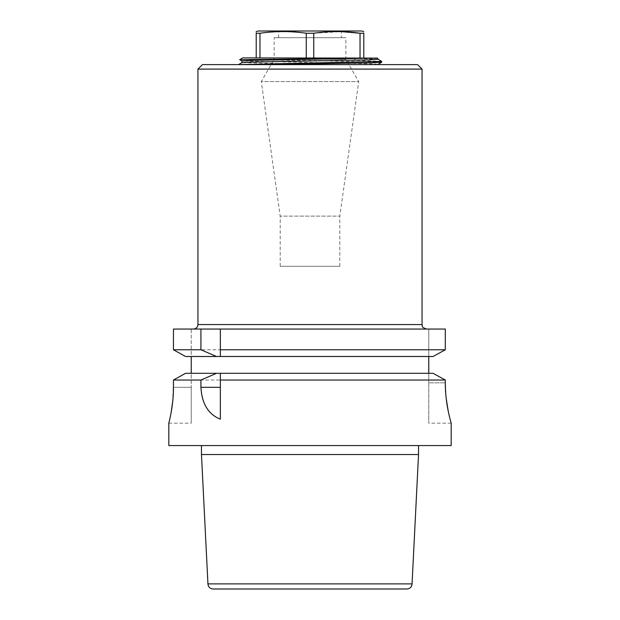 <?xml version="1.0" encoding="UTF-8"?>
<svg xmlns="http://www.w3.org/2000/svg" width="620" height="620" viewBox="0 0 620 620"><rect width="100%" height="100%" fill="white"/><g stroke="black" fill="none" stroke-linecap="round" stroke-linejoin="round"><path stroke-width="0.46" stroke-dasharray="3.1 2.33" d="M201.469 445.571L418.531 445.571L201.469 445.571M451.182 445.571L168.818 445.571M220.363 380.037L220.363 419.182M446.183 398.358L445.292 380.037L173.453 380.037L172.755 401.101M171.128 412.61L169.469 420.507M448.26 411.308L450.353 420.159M433.078 373.302L428.769 373.302L428.769 382.827L428.769 373.302L433.078 373.302L185.543 373.302L191.231 373.302L191.231 387.306L191.231 373.302L185.543 373.302M191.231 387.306L191.231 423.166L191.231 387.306L173.453 387.306L191.231 387.306M433.078 356.5L428.769 356.5L428.769 329.042L445.292 329.042L445.292 349.765L173.453 349.765L173.453 329.042L191.231 329.042L191.231 356.5L428.769 356.5L185.543 356.5L191.231 356.5L191.231 329.042L173.453 329.042L445.292 329.042L428.769 329.042L428.769 356.5L433.078 356.5L185.543 356.5M428.769 382.827L428.769 423.166L428.769 382.827L445.292 382.827L428.769 382.827M428.769 373.302L191.231 373.302L428.769 373.302L428.769 356.5M191.231 373.302L191.231 356.5M220.363 329.042L220.363 349.765M193.471 329.042L426.529 329.042L193.471 329.042M422.05 69.099L197.951 69.099M417.562 64.612L202.438 64.612M238.925 64.612L238.522 64.612M381.711 62.225L310 60.543L239.692 59.683M360.119 58.381L353.919 58.381L356.26 60.481L305.296 60.481M381.688 61.372L356.26 60.481M377.231 57.893L242.769 57.893M360.034 57.893L256.215 57.893L360.034 57.893L360.034 33.24L363.785 33.24C363.785 31.023 363.785 31.023 363.785 33.24L363.785 57.893M341.372 31L278.628 31L341.372 31L341.372 37.719L278.628 37.719L341.372 37.719M361.692 31L258.308 31M313.743 57.893L313.743 33.24L306.257 33.24C290.827 31.023 275.396 31.023 259.966 33.24L256.215 33.24C256.215 31.023 256.215 31.023 256.215 33.24L256.215 57.893M313.743 33.24L341.372 31.628M259.966 57.893L259.966 33.24M306.257 57.893L306.257 33.24M412.06 583.885L207.94 583.885M418.531 454.538L201.469 454.538M406.689 588.992L213.055 589L406.689 588.992M278.628 37.719L278.628 31M280.194 266.298L339.806 266.298L280.194 266.298L280.194 216.117L339.806 216.117L280.194 216.117L261.284 81.561L358.716 81.561L261.284 81.561L274.149 59.288L345.851 59.288L274.149 59.288L274.149 37.719L345.851 37.719L274.149 37.719M197.951 324.562L422.05 324.562M377.766 64.62L375.922 64.038L368.962 63.759L241.947 60.993M327.399 64.612L241.947 62.635M378.053 59.272L353.919 58.381M168.818 423.166L191.231 423.166M451.182 423.166L428.769 423.166M339.806 266.298L339.806 216.117L358.716 81.561L345.851 59.288L345.851 37.719"/><path stroke-width="0.93" d="M169.469 420.507L168.818 423.166L168.818 445.571L451.182 445.571L451.182 423.166L450.353 420.159M173.453 387.306C173.554 406.588 168.679 423.553 168.818 423.166C168.663 423.592 173.554 406.596 173.453 387.306L173.453 380.037L200.927 380.037L200.927 387.306C201.849 403.736 208.328 414.361 220.363 419.182L220.363 380.037L445.292 380.037L433.078 373.302L445.292 380.037L445.292 382.827C445.175 404.542 451.368 423.584 451.182 423.166C451.375 423.615 445.168 404.558 445.292 382.827M172.755 401.101L171.128 412.61M446.183 398.358L448.26 411.308M185.543 373.302L173.453 380.037L185.543 373.302L216.512 373.302L200.927 380.037M216.512 373.302L220.363 373.302L220.363 380.037L220.363 373.302L433.078 373.302M445.292 349.765L433.078 356.5L445.292 349.765L445.292 329.042L220.363 329.042L220.363 349.765L445.292 349.765M185.543 356.5L173.453 349.765L185.543 356.5L433.078 356.5M428.769 373.302L428.769 356.5M191.231 373.302L191.231 356.5M220.363 349.765L220.363 356.5L220.363 349.765M200.927 349.765L200.927 329.042L173.453 329.042L173.453 349.765L200.927 349.765L216.512 356.5M200.927 329.042L220.363 329.042M193.471 329.042C196.191 328.778 197.687 327.283 197.951 324.562L197.951 69.099L422.05 69.099L422.05 324.562L197.951 324.562M197.951 69.099L202.438 64.612L417.562 64.612L422.05 69.099M377.758 64.612L375.697 64.612L377.766 64.62M266.22 64.612L372.101 62.783L381.688 62.256L381.688 61.372L378.053 59.272L368.962 59.869L251.038 62.108L241.947 62.635L238.522 64.612M377.642 58.133L242.769 57.893L239.7 59.667L377.642 58.133L378.053 59.272M238.925 64.612L381.711 61.403M256.215 31.558L258.308 31L361.692 31L363.785 31.558M256.215 57.893L256.215 33.24C256.215 31.023 256.215 31.023 256.215 33.24L259.966 33.24C275.396 31.023 290.827 31.023 306.257 33.24L313.743 33.24C329.173 31.023 344.604 31.023 360.034 33.24L363.785 33.24C363.785 31.023 363.785 31.023 363.785 33.24L363.785 57.893M341.372 31.628L360.034 33.24L360.034 57.893M313.743 57.893L313.743 33.24M306.257 57.893L306.257 33.24M259.966 57.893L259.966 33.24M406.689 588.992L213.311 588.992C210.072 588.814 208.281 587.109 207.94 583.885L412.06 583.885L418.531 454.538L418.531 445.571M207.94 583.885L201.469 454.538L418.531 454.538M201.469 454.538L201.469 445.571M200.927 387.306L220.363 387.306M239.692 59.691L241.947 60.993L251.038 60.396L360.119 58.381M422.05 324.562C422.956 325.911 420.306 326.833 426.529 329.042M381.688 62.256L378.053 64.356M241.947 60.993L241.947 62.635M412.06 583.885C411.789 586.962 410.076 588.667 406.945 589L213.055 589"/></g></svg>
